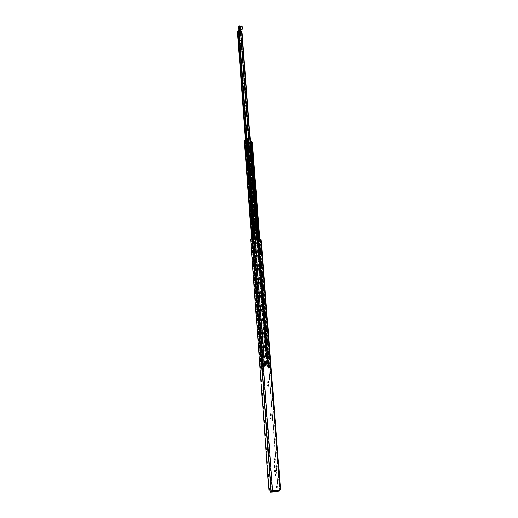 <?xml version="1.0" encoding="UTF-8"?>
<svg xmlns="http://www.w3.org/2000/svg" width="518" height="518" viewBox="0 0 518 518"><rect width="100%" height="100%" fill="white"/><g stroke="black" fill="none" stroke-linecap="round" stroke-linejoin="round"><path stroke-width="0.39" stroke-dasharray="2.59 1.94" d="M265.799 353.347L265.203 354.059L266.064 354.817M268.227 384.939L267.67 385.528L268.402 386.104M270.746 417.845L270.228 418.266L270.836 418.635M268.007 381.915L267.515 382.31L268.13 382.679M270.441 413.96L269.917 415.326L270.642 415.902M261.888 301.845L261.389 302.344L262.134 302.913M264.251 332.517L263.779 332.873L264.394 333.242M261.7 299.028L261.247 299.352L261.868 299.715M263.953 328.898L263.487 330.121L264.232 330.691M258.132 238.675L260.528 239.581L279.856 489.937L279.137 490.54L277.156 490.65L277.208 491.271L276.593 491.323L276.547 490.695L277.156 490.65M272.565 490.831L268.952 491.064M255.924 239.264L255.568 239.271L255.478 237.911L253.315 237.199L272.118 490.85M255.911 239.063L255.458 238.927L255.516 239.692L258.618 240.436M266.155 361.279L265.689 361.247L265.883 363.869L265.151 362.963L265.132 361.486L266.006 361.59L266.524 363.649L266.938 363.228M266.524 363.649L267.003 363.992L266.971 363.571M275.945 486.046L276.042 487.697M257.686 246.212L257.873 246.846M257.459 243.732L257.75 244.742M258.437 256.591L258.722 257.608M258.022 253.613L257.99 254.843L258.696 254.804M257.899 249.527L257.485 250.628L258.242 251.198M274.087 461.706L274.151 462.535M273.86 458.754L273.957 459.997M275.032 474.151L275.116 475.407M274.3 470.59L274.78 470.558L274.294 470.59L274.411 472.112L274.838 472.079M274.385 465.695L273.769 466.368L273.834 467.152L274.54 467.728M261.169 239.627L259.622 240.197L258.929 239.97L260.256 239.983L260.528 239.581M255.581 238.002L256.112 238.015L255.478 238.416L255.536 239.174L256.099 239.258M250.595 239.193L252.506 239.083L251.372 238.979L251.256 237.451L253.315 237.199M255.892 238.804L255.458 238.927M255.95 239.562L255.516 239.692M258.637 240.715L259.065 240.585M265.851 363.448L265.404 363.526M266.168 361.532L265.546 361.499L265.604 362.885L266.343 363.791M272.319 491.355L279.137 490.54L272.332 491.355M277.208 491.271L279.17 491.174M272.546 491.174L276.547 490.695M270.221 491.446L270.273 492.081L276.593 491.323M280.562 489.873L279.856 489.937M259.207 241.77L260.709 241.628L259.207 241.77L278.211 489.996M260.373 241.492L259.045 241.479L260.373 241.492L260.256 239.983M252.395 237.555L252.506 239.083M251.968 237.684L252.078 239.212M258.929 239.97L259.045 241.479M259.356 239.847L259.473 241.356M259.019 241.932L277.985 489.996M256.073 239.161L256.015 238.403M255.478 238.416L255.659 239.07M255.491 238.228L256.021 238.215M258.132 239.886L258.055 238.843L257.407 238.856M248.873 148.944L249.365 150.239M263.681 365.119L265.086 365.727L265.734 364.918L267.741 364.769L268.033 366.997L268.544 367.644L269.541 367.806L268.046 367.735L267.366 364.834L264.232 364.491L264.076 367.107L264.666 366.64L264.517 364.627L264.86 364.497L264.368 365.488L263.798 365.566L263.681 365.119L263.591 365.624L264.646 365.753M265.171 365.714L266.103 364.853L263.766 365.099M265.086 365.727L265.138 365.248M265.054 365.261L264.614 365.287M263.83 365.106L263.863 365.572M265.106 365.708L265.074 365.242M262.788 365.358L260.832 365.546L262.788 365.358L262.652 367.029L263.455 366.964L260.91 367.061L264.076 367.107M246.633 140.643L244.781 140.909L246.005 140.495L262.652 367.029M262.639 365.294L262.762 366.997M250.511 143.525L250.084 143.81L250.958 143.972L252.311 143.492L269.405 365.98L267.923 366.051L268.214 367.618M269.405 365.98L267.314 366.252L268.091 365.935M268.544 367.644L268.674 365.986L268.797 367.67M268.674 365.986L269.023 367.65M268.415 365.961L268.894 365.967M264.148 361.027L266.977 361.337L267.243 360.748L266.789 358.249L264.944 359.194L263.979 358.832L263.876 357.88L264.07 360.981L264.53 360.962L264.128 360.275L264.245 357.815L264.303 358.721L265.313 359.123L267.204 358.21L267.612 360.683L267.43 361.234L266.77 361.279M266.155 361.331L264.53 360.962M264.374 356.591L264.698 355.607L265.352 356.507L265.022 357.491L264.005 356.662L264.653 357.556L264.996 356.785L264.329 355.678L264.005 356.662M247.837 141.019L247.5 141.155L247.837 145.37L248.381 147.267L249.158 147.947M254.196 221.523L253.723 221.775L253.872 223.679L255.057 224.288M255.348 243.492L255.497 245.441L256.507 246.115L257.058 244.943L256.675 243.92L255.659 243.24L255.348 243.492L253.872 223.679M249.398 149.721L249.126 146.115L250.738 146.121M248.439 145.493L264.309 358.294M254.306 223.718L254.144 221.574M255.801 245.247L255.614 243.784L256.009 243.136L257.478 244.826L256.857 246.018L255.801 245.247L264.303 358.721M253.801 237.089L263.455 366.964M246.51 139.109L246.179 139.238L263.086 367.029M245.823 140.242L246.62 140.501M246.005 140.495L245.785 139.18L246.128 140.695L246.024 139.303L246.516 139.251M244.781 140.909L261.286 365.507M245.053 141.045L261.577 365.54M254.5 237.322L264.18 367.009L262.917 367.055M248.387 147.462L248.53 149.365M250.57 143.208L251.185 143.02L250.595 143.505M251.852 149.132L252.001 151.023M250.375 141.777L249.708 141.9L251.068 142.256L251.172 143.641L250.492 143.713L251.619 143.402L250.291 143.564L249.812 143.285L250.485 143.162M252.311 143.492L251.172 143.641M250.686 141.388L251.049 142.903L251.068 141.634L250.563 141.854M251.832 143.376L251.729 141.99L251.625 143.408M251.813 143.369L268.881 365.961M251.489 141.822L268.712 367.618M251.068 142.256L252.247 142.087L252.428 143.402L251.871 143.104M251.521 142.023L251.392 143.292L251.269 141.388M251.282 141.906L268.68 367.592M260.917 365.572L244.451 141.038L246.568 140.825L246.147 140.987L246.426 141.213L245.37 141.149L245.526 140.52M246.976 140.896L246.808 139.471L246.911 140.87L246.562 140.825L246.976 140.896L263.766 367.074M246.808 139.471L245.668 139.957L245.118 139.543M247.3 140.767L246.128 140.695M247.598 139.698L246.866 139.497L246.969 140.896M252.001 151.133L251.418 150.751M251.275 148.854L250.926 148.88L251.088 150.978L251.67 151.256L251.806 150.485L251.515 149.158L250.932 148.88L251.262 148.75M251.67 151.256L251.515 149.158M251.502 149.158L250.926 148.88L251.094 150.978L251.664 151.256M248.2 149.598L248.375 147.358L248.038 147.488L248.2 149.598L247.61 149.313L247.455 147.209L247.61 149.313L248.53 149.462L247.947 149.08M248.051 147.488L247.462 147.203M247.455 147.209L248.038 147.488M248.206 149.592L248.543 149.462M247.261 139.828L247.5 141.155M259.22 238.882L269.088 367.553M250.757 143.849L267.683 366.194M250.492 143.713L267.398 366.161M246.16 125.945L246.063 124.676M246.095 125.129L245.59 124.857L246.322 126.075M250.479 177.577L250 176.968L250.479 177.577M250.064 177.726L249.585 177.117L250.064 177.726M248.29 148.368L247.811 147.759L248.29 148.368M247.882 148.53L247.403 147.915L247.882 148.53M250.382 175.226L250.213 175.66L249.605 174.89L249.728 173.847L250.382 175.226L249.967 175.375L249.313 173.996L249.19 175.039L249.799 175.809L249.967 175.375M248.161 151.191L247.552 150.414L248.005 151.599L248.161 151.191M248.569 151.036L248.413 151.444L247.96 150.259L248.569 151.036M243.285 87.425L243.195 86.195M243.227 86.687L242.709 86.389L243.46 87.568M244.833 108.184L244.781 107.459L244.386 107.627L244.878 108.236M244.82 108.003L244.386 107.627M242.787 80.737L242.735 80.037M244.677 106.08L244.561 104.519M244.6 105.012L244.127 104.701L244.03 105.64L244.787 106.19M252.635 211.059L252.039 210.295L252.441 211.525L252.635 211.059M253.056 210.923L252.862 211.389L252.46 210.159L253.056 210.923M242.942 82.88L242.469 82.556L243.097 83.456M242.981 83.34L242.91 82.368M238.215 33.851L238.856 34.894L238.876 33.754L238.202 33.249L238.507 33.612L238.034 33.832L238.584 33.055L239.42 34.311L239.238 34.7L238.5 33.709M238.034 33.832L238.261 34.428M239.025 34.317L238.798 33.715M238.176 33.307L238.021 33.644L238.403 33.45M238.384 34.596L238.701 34.337L238.772 34.855M238.882 34.842L239.42 34.311M239.199 34.207L239.031 34.596M239.038 33.359L238.286 33.288M254.312 233.262L253.645 231.799L253.477 232.977L253.898 232.847L254.066 231.669L254.688 232.472L254.739 233.132L254.312 233.262L257.744 233.404L254.739 233.132M253.451 231.967L253.334 230.452L252.609 230.497L252.324 230.892L252.959 230.775L252.894 232.491L253.451 231.967L252.292 232.524L253.477 232.977M241.744 32.932L240.326 33.34L237.542 31.475L252.402 232.614M240.132 34.175L239.329 34L239.141 34.395L239.976 35.645L239.938 34.33L239.413 34.039M246.613 145.603L247.869 147.196C248.381 146.057 248.064 145.254 246.931 144.775L246.613 145.603M247.105 138.617L246.542 138.377L246.413 139.154L246.95 139.944L247.429 139.465M253.924 227.272L253.211 226.347L253.684 227.862L253.924 227.272M239.536 37.238L239.012 37.082L239.51 37.717L239.575 37.361M240.171 45.752L239.575 45.726L240.326 46.27M239.743 39.944L239.258 39.601L239.186 40.456L239.931 40.993M239.989 43.24L239.322 42.91L239.62 43.991L240.339 44.017M252.098 213.015L252.564 213.617L252.247 212.645L252.098 213.015M252.771 223.219L253.367 223.983L252.972 222.74L252.771 223.219M253.049 216.666L252.46 215.902L252.266 216.382L252.907 217.774L253.049 216.666L253.477 216.537L253.522 217.165L253.328 217.644L252.732 216.88L252.881 215.773L253.477 216.537M253.114 220.02L252.557 219.865L252.803 221.102L253.36 221.257L253.114 220.02L253.542 219.885L253.632 221.115L252.978 219.736L253.542 219.885M239.161 34.583L239.387 35.179M239.038 34.194L239.75 34.305L239.711 33.812L240.132 34.162M239.51 35.347L239.821 35.088L239.892 35.606M240.002 35.587L240.449 35.004M240.346 35.269L239.53 34.207M238.992 31.035L238.027 31.345L240.611 33.087L241.2 32.738M252.933 232.524L253.898 232.847M239.543 37.309L239.491 36.642L239.096 36.836M240.203 46.141L240.132 45.208M239.808 40.864L239.698 39.394M240.028 43.816L239.951 42.774M252.519 212.879L252.667 212.509L252.985 213.481L252.519 212.879M253.198 223.09L253.393 222.604L253.788 223.854L253.198 223.09M254.351 227.143L254.105 227.732L253.632 226.217L254.351 227.143M247.151 139.264L247.08 138.267M247.099 138.584L246.549 138.371L246.821 138.856L246.413 139.154L247.034 139.2L246.95 139.944L247.416 139.471M247.021 145.441L247.339 144.613C248.472 145.092 248.782 145.901 248.277 147.034L247.021 145.441M246.736 139.251L253.373 228.457L253.775 228.924L253.47 229.72L252.499 229.94L252.415 228.807L253.373 228.457M257.025 229.72L255.756 230.29L256.086 231.164L257.148 230.866L242.087 33.139M250.285 146.283L250.718 146.115L257.064 229.714M246.549 138.371L246.956 138.215M256.002 230.037L256.086 231.164M252.499 229.94L252.415 228.807M250.382 146.102L256.494 229.921L257.213 231.727L255.931 232.122L257.608 231.915L256.132 231.922L256.242 233.424M257.148 230.866L257.213 231.727M257.122 230.976L257.181 231.76M246.827 139.264L253.47 228.47M252.875 229.973L253.904 229.733L254.105 229.092L253.801 228.36L252.778 228.723L252.875 229.973L252.778 228.723M255.704 230.944L255.614 229.701L255.704 230.944L256.805 230.724M255.614 229.701L256.701 229.357M247.157 139.348L253.801 228.36M253.904 229.733L253.969 230.62L252.803 230.996L238.027 31.345M255.011 224.281L255.588 231.954L256.87 231.611M253.334 230.452L252.959 230.775L253.969 230.62M257.724 233.417L257.627 231.902M255.698 233.456L255.588 231.954L256.132 231.922M253.47 229.72L253.529 230.51M253.555 229.629L253.619 230.497M240.63 30.018L240.346 31.999L240.721 34.266L241.174 33.955M241.097 32.181L241.33 33.528M241.045 31.592L240.805 31.229M240.099 35.496L240.65 35.043L240.222 32.006L240.993 31.268M240.98 31.274L239.685 30.245M240.851 31.138L239.581 30.219M240.643 30.912L240.676 30.109M240.222 32.006L240.326 30.057L242.418 29.176L241.854 25.971M242.21 26.204L240.851 26.897L242.133 26.101M240.248 30.342L240.663 30.232M241.071 29.869L240.851 26.897L240.093 26.884L240.436 30.102M238.869 31.617L238.986 31.028M240.896 32.628L241.239 31.909L240.831 32.673M239.335 34.486L238.714 33.366L239.135 31.857M238.837 31.702L240.132 33.385M270.331 414.517L269.865 414.575M270.39 415.268L269.917 415.326M263.882 329.331L263.429 329.422M263.934 330.031L263.487 330.121M258.488 239.925L258.411 238.882M279.895 490.08L272.591 490.915M255.478 237.911L255.555 238.96M265.883 363.869L267.003 363.992M265.546 361.499L265.086 361.577M266.783 364.776L266.543 361.616L266.084 361.693M266.459 361.506L266.006 361.59M265.611 361.409L265.151 361.493M266.297 363.183L265.928 363.144M266.291 363.118L265.715 363.053M266.233 363.086L265.151 362.963M266.666 363.727L265.546 363.604M266.893 363.817L265.773 363.694M266.278 362.956L265.604 362.885M265.689 361.247L266.142 361.169M265.753 361.156L266.168 361.078M279.953 489.957L279.467 489.983M273.005 490.779L272.52 490.805L273.005 490.779M259.162 241.783L278.16 490.002M260.289 239.938L279.558 489.918M260.457 239.808L279.759 489.918M260.522 239.776L279.83 489.918M252.667 237.192L271.406 490.915M252.57 237.205L271.296 490.922M252.136 237.257L270.81 490.954M251.981 237.263L252.098 238.792M251.139 239.141L269.548 491.019M251.1 239.161L269.509 491.019M251.832 237.367L251.942 238.902M259.622 240.197L259.732 241.705M259.906 240.028L260.023 241.537M260.593 240.119L260.709 241.628M260.813 239.925L280.141 489.873M260.878 239.873L280.212 489.873M260.936 239.847L280.283 489.873M273.834 467.152L274.313 467.113M273.769 466.368L274.255 466.329M274.734 470.551L275.213 470.519M274.411 472.112L274.89 472.079L274.411 472.112M257.485 250.628L257.912 250.505M257.433 249.974L257.867 249.851M258.398 254.966L258.832 254.843M257.99 254.843L258.424 254.72M264.335 365.022L265.579 365.158M263.617 365.184L263.649 365.643M264.368 365.488L265.617 365.617M262.373 365.235L262.496 366.938M262.289 365.255L262.419 366.964M262.205 365.3L262.335 367.003M262.024 365.32L262.153 367.022M261.545 365.268L261.668 366.971M260.865 365.384L260.994 367.087M261.234 365.423L261.357 367.126M263.073 365.391L263.196 367.094M269.218 365.999L269.347 367.683M269.373 365.986L269.502 367.67M268.933 366.025L269.062 367.709M268.861 366.051L268.991 367.735M269.328 366.103L269.457 367.78M268.654 366.213L268.784 367.897M268.305 366.181L268.428 367.858M267.366 364.834L267.741 364.769M267.508 365.054L267.877 364.989M264.445 364.711L264.815 364.646M264.148 364.691L264.517 364.627M264.297 366.705L264.666 366.64M267.942 367.508L268.311 367.443M268.033 366.997L267.657 367.061M266.887 361.344L267.262 361.273M267.243 360.748L267.612 360.683M267.1 358.883L267.469 358.819M266.55 358.359L265.928 358.469M263.617 358.462L263.992 358.398M263.746 358.21L264.368 358.1M263.759 360.347L264.128 360.275M263.986 356.449L264.355 356.384M264.983 356.572L265.352 356.507M264.996 356.785L265.365 356.714M248.387 144.982L247.954 145.15L263.889 357.951M247.908 144.865L263.843 357.893M247.902 145.208L263.817 358.022M248.025 145.584L253.723 221.775M255.497 245.441L263.979 358.832M250.673 146.206L266.789 358.249M250.33 146.283L266.407 358.255M256.818 245.862L265.346 358.993M255.186 224.145L256.675 243.92M249.307 146.206L255.044 222.241M250.155 146.303L266.213 358.307M248.413 147.539L248.543 149.268M255.16 237.535L264.174 357.847M264.517 361.072L264.776 364.555M264.4 360.884L264.666 364.432M258.094 238.675L258.191 239.886M258.223 240.307L267.204 358.21M257.323 240.015L257.621 243.913M257.679 244.671L257.809 246.413M257.841 246.808L258.061 249.708M258.165 251.126L258.365 253.723M258.437 254.726L258.592 256.766M258.65 257.543L261.81 299.203M261.849 299.695L262.024 301.994M262.089 302.868L264.07 329.034M264.193 330.665L264.348 332.685M264.387 333.229L265.922 353.457M266.025 354.785L266.31 358.534M267.43 361.234L267.702 364.763M248.264 145.28L264.238 358.411M264.439 361.098L264.698 364.588M248.316 145.435L254.034 221.723M254.17 223.485L255.665 243.454M264.484 361.156L264.75 364.64M257.135 239.951L257.433 243.849M257.465 244.256L257.873 249.65M257.951 250.718L258.171 253.658M258.249 254.603L258.404 256.721M258.437 257.135L261.836 302.026M261.868 302.454L263.889 329.111M263.973 330.251L265.728 353.464M265.812 354.513L266.123 358.637M266.343 361.525L266.589 364.795M257.206 245.694L265.76 358.896M256.76 239.834L257.07 243.907M265.941 361.324L266.207 364.801M252.978 236.991L262.594 366.919M252.92 236.998L262.406 365.229M253.263 236.998L262.891 366.906M245.966 140.715L262.6 365.371M246.335 139.264L263.254 367.029M252.169 143.518L269.25 365.999M251.172 143.849L268.136 366.168M251.036 143.939L267.987 366.207M250.958 143.972L267.897 366.226M250.427 143.972L267.314 366.252M250.084 143.81L266.951 366.213M250.142 143.609L266.653 361.279M266.653 361.292L267.023 366.142M250.188 143.596L267.074 366.135M250.336 143.557L267.236 366.116M250.945 143.311L267.923 365.993M251.152 143.085L268.292 367.592M250.99 141.543L268.246 367.54M251.89 149.236L252.013 150.9M258.728 238.727L268.577 367.469M265.527 361.383L265.792 364.86M266.446 361.37L266.712 364.847M252.026 142.146L252.13 143.531M252.162 142.12L252.272 143.505M251.767 142.165L251.871 143.551M250.116 142.152L250.22 143.538M249.78 141.984L249.883 143.369M250.349 141.764L250.459 143.149M250.537 142.463L250.595 143.214M250.977 141.77L251.081 143.156M251.042 141.705L251.146 143.091M246.29 139.452L246.393 140.851M246.458 139.433L263.377 367.081M246.102 139.659L246.205 141.058M246.244 139.731L246.348 141.123M245.668 139.957L245.772 141.349M245.331 139.789L245.435 141.181M251.709 149.676L251.133 149.398M251.754 149.786L251.178 149.508M251.806 150.485L251.23 150.207M251.78 150.621L251.204 150.343M267.023 361.324L267.288 364.821M247.733 148.672L248.316 148.957M247.759 148.536L248.342 148.815M247.701 147.831L248.29 148.116M247.662 147.721L248.245 148.006M248.077 144.257L247.746 144.386M248.536 145.539L248.2 145.668M248.601 145.655L248.264 145.785M248.711 147.144L248.381 147.267M264.122 361.065L264.381 364.555M264.07 360.981L264.335 364.497M264.044 361.091L264.303 364.581M264.161 361.227L264.42 364.711M266.64 361.357L266.906 364.827M251.897 237.108L261.331 365.443M251.67 237.127L261.091 365.468M251.586 237.14L261.001 365.488M244.794 141.213L261.286 365.611M245.254 141.207L261.784 365.585M245.299 141.187L261.836 365.579M245.396 141.129L261.946 365.553M246.024 140.89L262.652 365.43M252.363 143.467L269.593 367.65M259.758 239.057L269.638 367.612M251.334 143.356L268.343 365.986M252.842 237.004L262.322 365.255M249.19 175.039L249.605 174.89M249.145 174.43L249.559 174.281M249.922 174.767L250.336 174.618M244.03 105.64L244.431 105.471M243.991 105.07L244.386 104.895M240.326 33.34L255.38 233.618M254.267 232.601L254.688 232.472M253.425 232.317L253.852 232.187M240.611 33.087L240.792 35.502M249.417 150.026L254.83 221.931M245.869 138.824L252.531 228.82M241.181 33.217L256.047 230.031M255.769 230.167L256.824 229.85M255.756 230.29L256.811 229.966M252.687 229.111L253.742 228.788M252.719 229.247L253.775 228.924M245.636 138.876L252.434 230.853M252.609 229.83L252.68 230.808M253.043 229.416L254.105 229.092M252.913 228.872L253.969 228.548M255.439 230.238L256.494 229.921M255.497 229.765L256.552 229.442M238.079 31.261L252.888 230.957M240.766 33.068L240.941 35.366M249.281 146.05L255.024 222.209M255.167 224.164L255.756 231.934M252.959 232.433L252.849 230.924L252.946 232.44M252.952 230.84L253.062 232.349M252.985 230.62L253.095 232.135M253.062 230.568L253.172 232.083M253.257 230.51L253.373 232.019M253.296 230.419L253.412 231.934M253.114 230.355L253.231 231.87M253.062 230.361L253.172 231.87M252.609 230.497L252.726 232.006M252.454 230.601L252.57 232.109M252.421 230.827L252.531 232.342M252.37 230.873L252.48 232.381M252.324 230.892L252.434 232.401M255.847 231.954L255.957 233.456M255.86 231.947L255.976 233.456M256.805 231.922L256.922 233.43M256.967 231.902L257.083 233.404M257.161 231.844L257.278 233.346M257.44 231.837L257.556 233.34M257.161 232.051L257.278 233.553M256.837 232.09L256.954 233.599M256.132 232.09L256.242 233.592M255.996 232.103L256.106 233.605M255.931 232.122L256.047 233.624M256.125 231.034L256.203 232.012M241.051 33.333L256.054 232.083M241.012 33.353L256.015 232.096M253.134 219.742L252.713 219.872M253.224 220.972L252.803 221.102M253.632 221.115L253.211 221.251M252.687 216.246L252.266 216.382M252.732 216.88L252.311 217.01M253.522 217.165L253.101 217.301M239.925 42.754L239.543 42.942M240.002 43.803L239.62 43.991M240.391 44.049L240.002 44.244M239.53 39.724L239.148 39.918M239.569 40.262L239.186 40.456M245.597 138.895L252.395 230.866M241.181 33.942L240.585 34.188M240.203 31.805L240.974 31.494M240.592 34.266L240.676 35.535M240.65 35.043L240.987 34.887M239.096 30.776L238.293 33.579L238.403 34.363L239.374 35.01L238.358 34.169L238.668 31.663L239.057 31.585M238.403 34.363L239.348 34.648M238.338 34.246L238.83 34.149M238.293 33.579L238.591 33.359L238.766 34.033M238.312 33.528L238.422 34.402L239.374 35.036M238.39 33.398L238.714 33.366M238.681 31.74L238.973 31.015M239.109 26.068L240.786 26.781M240.158 26.768L239.206 26.12L240.404 26.586M239.141 26.237L238.804 26.327M239.219 32.945L239.258 33.502M240.274 35.107L239.873 33.638M240.222 35.023L239.828 34.065M241.025 31.32L241.848 31.067M241.932 31.559L241.815 31.08L241.123 31.43L241.239 31.909L241.932 31.559M240.112 34.881L239.899 34.415M239.944 29.235C239.368 29.474 239.238 29.241 239.556 28.548L239.672 28.658M238.986 33.243L238.908 33.812M240.469 35.03C239.698 35.017 239.536 34.687 239.989 34.026L240.145 35.12L240.585 35.056M239.828 27.674C239.251 27.914 239.122 27.687 239.439 26.994L239.556 27.098M239.556 27.065L239.575 27.888L239.853 27.7M239.925 27.784L239.536 26.955M239.672 28.626L239.692 29.448L239.97 29.261M240.041 29.345L239.653 28.509M240.43 35.056L239.957 34.052M239.096 33.359L239.264 33.884L239.245 33.346M239.238 33.178L238.889 33.21L239.225 33.061M239.407 33.67L239.025 33.923M265.999 353.205L265.546 353.289M266.31 354.875L265.857 354.959M268.434 384.777L267.974 384.848M268.654 386.195L268.188 386.266M270.953 417.637L270.487 417.696M271.095 418.79L270.629 418.842M268.214 381.708L267.748 381.779M268.389 382.815L267.923 382.893M270.655 413.804L270.189 413.863M270.895 415.999L270.428 416.058M262.076 301.664L261.635 301.767M262.393 302.991L261.946 303.088M264.439 332.303L263.986 332.394M264.659 333.372L264.206 333.462M261.881 298.795L261.441 298.905M262.127 299.838L261.687 299.941M264.148 328.723L263.694 328.813M264.484 330.775L264.031 330.866M265.585 361.409L265.132 361.486M265.728 361.15L266.187 361.072M260.638 239.666L279.973 489.918M275.809 487.82L276.288 487.794M275.693 485.949L276.172 485.923M251.787 237.335L251.903 238.863M274.313 467.877L274.793 467.845M274.132 465.578L274.611 465.546M274.294 470.59L274.78 470.558M274.89 475.563L275.375 475.53M274.78 474.035L275.259 474.002M273.737 460.146L274.21 460.107M273.601 458.644L274.08 458.605M273.925 462.736L274.404 462.697M273.828 461.544L274.307 461.506M258.061 251.385L258.495 251.262M257.647 249.462L258.081 249.339M258.534 254.966L258.961 254.85M257.757 253.567L258.191 253.444M258.547 257.802L258.981 257.679M258.184 256.52L258.618 256.397M257.575 244.93L258.009 244.807M257.206 243.667L257.634 243.538M257.711 247.092L258.139 246.969M257.42 246.089L257.847 245.966M249.229 150.375L249.559 150.246M248.672 148.931L249.009 148.808M263.591 365.624L263.552 365.158M260.91 367.061L260.781 365.358M268.842 366.045L268.971 367.728M269.412 366.129L269.541 367.806M267.923 366.051L268.046 367.735M264.491 367.042L264.115 367.1M267.346 361.273L266.977 361.337M266.932 358.152L266.517 358.229M264.245 357.815L263.876 357.88M265.313 359.123L264.944 359.194M264.698 355.607L264.329 355.678M265.022 357.491L264.653 357.556M247.999 145.053L263.921 357.899M247.837 145.37L263.746 358.326M248.621 147.96L248.679 148.711M255.348 237.6L264.374 357.964M264.601 361.007L264.86 364.497M248.239 145.344L253.982 222.041M254.06 223.031L255.614 243.784M255.691 244.794L264.212 358.534M264.407 361.124L264.666 364.614M250.019 143.732L266.88 366.194M251.185 143.02L268.324 367.566M256.507 246.115L256.857 246.018M255.659 243.24L256.009 243.136M254.901 224.378L255.238 224.275M254.008 221.542L254.351 221.439M249.708 141.9L249.812 143.285M251.068 141.634L251.172 143.02M246.044 139.595L246.147 140.987M246.322 139.815L246.426 141.213M249.359 147.967L249.029 148.096M250.958 146.102L250.628 146.231M264.154 361.04L264.42 364.53M263.96 361.156L264.219 364.646M251.424 237.173L260.832 365.546M259.796 239.07L269.684 367.625M258.916 238.779L268.764 367.534M246.167 126.275L246.568 126.107M245.59 124.857L245.998 124.689M249.929 178.069L250.343 177.92M249.585 177.117L250 176.968M247.759 148.847L248.167 148.692M247.403 147.915L247.811 147.759M249.799 175.809L250.213 175.66M249.313 173.996L249.728 173.847M248.005 151.599L248.413 151.444M247.552 150.414L247.96 150.259M243.318 87.775L243.713 87.6M242.709 86.389L243.104 86.215M244.768 108.54L245.169 108.372M242.735 81.119L243.123 80.938M242.34 80.219L242.728 80.037M244.658 106.43L245.053 106.255M244.127 104.701L244.522 104.526M252.441 211.525L252.862 211.389M252.039 210.295L252.46 210.159M242.968 83.702L243.363 83.527M242.469 82.556L242.864 82.381M238.759 33.521L238.435 33.34M238.202 33.249L238.584 33.055M238.856 34.894L239.238 34.7M238.429 34.583L238.785 34.402M239.879 34.272L239.556 34.091M239.329 34L239.711 33.812M239.976 35.645L240.358 35.451M239.556 35.334L239.912 35.153M253.645 231.799L254.066 231.669M247.339 144.613L246.931 144.775M248.277 147.034L247.869 147.196M247.39 139.718L247.766 139.569M247.034 139.944L247.423 139.789M253.684 227.862L254.105 227.732M253.211 226.347L253.632 226.217M252.894 232.491L252.784 230.976M238.008 31.313L252.803 230.996M252.978 219.736L252.557 219.865M253.781 221.121L253.36 221.257M252.881 215.773L252.46 215.902M253.328 217.644L252.907 217.774M253.393 222.604L252.972 222.74M253.788 223.854L253.367 223.983M252.667 212.509L252.247 212.645M252.985 213.481L252.564 213.617M239.704 42.716L239.322 42.91M240.611 44.088L240.222 44.276M239.64 39.413L239.258 39.601M240.203 41.071L239.821 41.259M240.074 45.221L239.692 45.409M240.598 46.342L240.21 46.536M239.892 37.529L239.51 37.717M245.402 139.141L252.292 232.524M240.138 33.476L239.148 31.974"/><path stroke-width="0.78" d="M266.064 354.817L265.799 353.347M265.663 353.975L265.999 353.205L266.31 354.875L265.663 353.975M268.402 386.104L268.227 384.939M268.13 385.457L268.434 384.777L268.654 386.195L268.13 385.457M270.836 418.635L270.746 417.845M270.7 418.207L270.953 417.637L271.095 418.79L270.7 418.207M268.13 382.679L268.007 381.915M267.974 382.239L268.214 381.708L268.389 382.815L267.974 382.239M270.642 415.902L270.441 413.96M270.331 414.517L270.655 413.804L271.16 414.536L270.895 415.999L270.331 414.517M262.134 302.913L261.888 301.845M261.83 302.24L262.076 301.664L262.393 302.991L261.83 302.24M264.394 333.242L264.251 332.517M264.225 332.783L264.439 332.303L264.659 333.372L264.225 332.783M261.868 299.715L261.7 299.028M261.687 299.249L261.881 298.795L262.127 299.838L261.687 299.249M264.232 330.691L263.953 328.898M263.882 329.331L264.148 328.723L264.692 329.467L264.484 330.775L263.882 329.331M257.563 239.737L259.006 239.828L259.065 240.585L255.95 239.562L255.983 238.83L255.924 239.264M258.618 240.436L258.579 239.951L257.491 239.905M272.429 491.983L279.208 491.168L279.953 489.957L280.562 489.873L261.169 239.627L258.132 238.675L257.349 238.843L257.407 239.601M270.273 492.081L270.318 491.459L272.3 491.355L272.565 490.831M266.77 361.279L266.938 363.228L266.809 361.376L266.155 361.279M276.042 487.697L275.945 486.046M257.873 246.846L257.686 246.212M257.75 244.742L257.459 243.732M258.722 257.608L258.437 256.591M258.696 254.804L258.022 253.613M258.242 251.198L257.899 249.527M274.151 462.535L274.087 461.706M273.957 459.997L273.86 458.754M275.116 475.407L275.032 474.151M274.838 472.079L274.78 470.558L275.213 470.519L275.33 472.04L274.896 472.079L274.78 470.558M274.54 467.728L274.385 465.695M251.256 237.451L253.749 237.069L256.125 237.956L256.183 238.953M251.56 237.147L251.67 238.675L250.595 239.193L268.952 491.064L273.077 490.889L272.377 491.99L270.37 492.094M267.178 361.182L267.463 363.914L266.343 363.791L266.142 361.169L267.178 361.182M276.748 486.797L276.295 487.794L276.172 485.923L276.748 486.797M258.307 246.568L258.139 246.969L257.847 245.966L258.307 246.568M258.217 244.302L258.009 244.807L257.634 243.538L258.217 244.302M259.194 257.155L258.981 257.679L258.618 256.397L259.194 257.155M258.327 253.451L258.961 254.85L258.424 254.72L258.081 253.516M258.709 250.751L258.495 251.262L257.912 250.505L258.081 249.339L258.657 250.097L258.709 250.751L258.275 250.874M274.689 462.082L274.404 462.697L274.307 461.506L274.689 462.082M274.566 459.33L274.21 460.107L274.08 458.605L274.566 459.33M275.738 474.728L275.375 475.53L275.259 474.002L275.738 474.728M275.155 467.048L274.793 467.845L274.313 467.113L274.611 465.546L275.155 467.048L274.676 467.087M259.006 239.828L258.579 239.951M266.543 361.616L266.168 361.532M266.945 363.228L267.463 363.914M270.318 491.459L272.546 491.174M257.329 239.763L257.349 238.843M249.747 149.747L249.559 150.246L249.009 148.808L249.747 149.747M249.365 150.239L248.873 148.944M266.511 361.299L266.155 361.331M255.057 224.288L255.419 223.258L254.196 221.523M248.336 145.202L247.598 139.698L247.203 139.368L247.306 140.76L246.633 140.643M251.515 143.156L251.275 141.388L250.913 141.343L251.042 146.044L249.436 145.992L249.359 147.967L248.439 145.493M254.144 221.574L255.432 222.222L255.834 223.129L255.244 224.268L254.306 223.718M253.801 237.089L246.62 140.501L246.089 140.242L252.978 236.991M245.202 140.656L245.118 139.543L245.713 138.85L246.51 139.109L246.613 140.501M245.733 140.281L237.665 31.054L238.643 30.795L239.096 31.3L247.157 139.348M248.53 149.365L247.954 149.184L247.798 147.073L248.387 147.462M252.001 151.023L251.424 150.848L251.262 148.75L252.085 149.657L251.994 151.126M249.158 147.947L249.417 146.011M252.292 142.068L251.767 141.718L259.22 238.882M251.398 141.777L251.275 141.395M246.516 139.251L247.183 139.361L247.3 140.76M254.5 237.322L247.151 139.264M245.526 140.52L244.451 141.038M251.418 150.751L251.275 148.854M251.269 148.757L251.852 149.132M250.738 146.121L250.531 142.644L250.919 141.291M247.805 147.177L247.947 149.08M248.53 149.462L248.627 147.986L247.798 147.08M250.861 142.515L250.531 142.644M252.402 143.447L251.877 143.097M246.063 124.676L246.749 125.641L246.568 126.107L246.16 125.945M246.322 126.075L246.095 125.129M243.195 86.195L243.868 87.173L243.713 87.6L243.285 87.425M243.46 87.568L243.227 86.687M244.781 107.459L245.279 108.081L244.833 108.184M242.735 80.037L243.227 80.666L242.787 80.737M244.561 104.519L245.15 105.316L245.053 106.255L244.677 106.08M244.787 106.19L244.6 105.012M243.097 83.456L242.942 82.88M242.91 82.368L243.486 83.178L242.981 83.34M247.08 138.267L247.766 139.569L247.105 138.617M240.326 46.27L240.171 45.752M239.931 40.993L239.743 39.944M240.339 44.017L239.989 43.24M240.041 34.486L240.274 34.887M239.491 36.642L239.892 37.529L239.543 37.309M240.132 45.208L240.598 46.342L240.203 46.141M239.698 39.394L240.274 40.216L240.203 41.071L239.808 40.864M239.951 42.774L240.611 44.088L240.028 43.816M241.744 32.932L242.133 33.346L250.706 146.115M242.133 33.346L241.2 32.738M239.096 31.3L238.643 30.795M238.662 30.834L246.736 139.251M237.542 31.475L237.665 31.054M247.429 139.465L247.105 138.61M241.809 33.133L250.382 146.102M238.766 31.08L246.827 139.264M241.33 33.528L240.799 32.699L241.174 33.385L240.63 33.884L240.915 34.453L239.659 32.446L239.983 32.064L239.342 31.307L239.704 32.239M239.724 32.297L240.041 31.935M239.698 32.323L239.122 31.611M239.135 31.857L240.63 33.884M241.511 32.317L240.708 32.744L240.52 32.252M241.012 34.79L241.2 33.974M241.174 33.981L241.297 33.553L241.2 33.981M241.213 33.34L241.155 33.91M241.155 32.524L241.33 33.56M240.818 31.009L239.743 30.413L239.102 31.423M240.669 30.225L240.656 30.853M240.676 30.109L240.656 30.834L239.743 30.413M240.721 30.018L241.304 29.753M242.139 26.094L242.45 29.131L241.071 29.895M240.676 35.535L240.177 35.541L241.006 34.926M240.656 26.58L241.874 25.939L242.21 26.204M240.876 32.874L240.844 32.925C240.022 33.178 239.808 32.887 240.216 32.045L240.216 32.045M239.348 34.648L240.799 35.502L249.126 146.115M240.242 31.993L240.702 31.015L240.999 31.333L241.692 30.983L241.291 31.844L241.628 32.245L241.815 31.022L241.621 32.168M239.115 31.553L239.873 30.432L239.115 30.562L239.109 26.068M239.646 30.245L239.212 26.295L239.562 26.023L240.404 26.593L240.656 29.94L240.656 26.599L241.854 25.984L242.081 28.95L240.974 29.688M271.16 414.536L270.694 414.594M271.218 415.287L270.752 415.345M264.692 329.467L264.245 329.565M264.75 330.167L264.297 330.257M258.132 239.886L258.132 238.675M258.838 238.753L258.916 239.795M255.983 238.83L255.905 237.788M253.749 237.069L272.604 490.824M272.591 490.915L279.895 490.08M260.955 239.452L280.342 489.911M267.048 363.267L266.297 363.183M266.809 363.176L266.291 363.118M266.686 363.001L266.278 362.956M266.809 361.376L267.262 361.299M274.618 466.304L275.097 466.271M274.851 472.079L275.33 472.04M258.229 250.22L258.657 250.097M258.301 253.697L258.735 253.574M252.214 237.089L270.908 490.967M252.37 237.069L271.082 490.954M252.46 237.05L271.186 490.947M248.2 144.658L248.413 147.539M248.543 149.268L255.16 237.535M251.042 146.044L258.094 238.675M258.191 239.886L258.223 240.307M250.207 146.115L257.323 240.015M257.621 243.913L257.679 244.671M257.809 246.413L257.841 246.808M258.061 249.708L258.165 251.126M258.365 253.723L258.437 254.726M258.592 256.766L258.65 257.543M261.81 299.203L261.849 299.695M262.024 301.994L262.089 302.868M264.07 329.034L264.193 330.665M264.348 332.685L264.387 333.229M265.922 353.457L266.025 354.785M250.032 146.134L257.135 239.951M257.433 243.849L257.465 244.256M257.873 249.65L257.951 250.718M258.171 253.658L258.249 254.603M258.404 256.721L258.437 257.135M261.836 302.026L261.868 302.454M263.889 329.111L263.973 330.251M265.728 353.464L265.812 354.513M255.568 223.977L256.76 239.834M249.682 146.095L255.432 222.222M245.713 138.85L245.817 140.248M245.772 140.261L252.92 236.998M245.979 138.843L253.263 236.998M251.282 141.395L251.89 149.236M252.013 150.9L258.728 238.727M252.285 141.971L259.758 239.057M250.492 141.828L250.537 142.463M245.202 139.355L245.292 140.631M245.487 139.051L245.59 140.449M245.558 138.941L245.661 140.339M252.072 150.744L251.489 150.466M251.962 149.346L251.385 149.067M252.143 150.356L251.56 150.078M252.085 149.657L251.508 149.378M248.018 148.796L248.608 149.08M248.09 148.407L248.679 148.692L255.348 237.6M248.038 147.701L248.627 147.986M247.915 147.39L248.498 147.675M249.527 147.539L249.197 147.662M249.417 146.05L249.08 146.18M251.107 145.733L250.777 145.862M250.913 141.343L250.582 141.472M244.813 140.728L251.897 237.108M244.6 140.773L251.67 237.127M244.515 140.805L251.586 237.14M245.694 140.32L252.842 237.004M244.794 106.061L245.189 105.886M244.749 105.491L245.15 105.316M254.83 221.931L255.011 224.281M237.885 30.996L245.869 138.824M240.941 35.366L249.281 146.05M255.024 222.209L255.167 224.164M240.313 43.007L239.983 43.169M240.274 40.216L239.886 40.404M240.313 40.754L239.931 40.941M237.626 31.074L245.597 138.895M240.099 35.496L239.374 34.997L240.099 35.496M239.044 30.905L239.834 30.549M239.096 30.575L238.772 26.483L239.089 26.295L239.368 30.044M241.984 25.991L242.43 29.105L241.984 25.991M241.854 25.971L240.333 26.547M239.562 26.023L239.212 26.295M239.374 35.036L240.585 35.612L240.987 35.146M241.019 32.589L240.844 32.925M240.287 35.166L239.335 34.486M239.899 34.415L240.125 33.34L239.148 31.993L240.125 33.359L240.274 35.107M239.258 33.502L239.219 32.945M239.828 34.065L240.151 33.443M240.346 33.851C239.005 34.194 241.88 36.118 240.346 33.851M240.999 31.333L240.592 32.2L241.414 31.883M241.634 32.2L241.951 31.456M241.848 31.067L241.628 32.245L240.708 32.744M240.805 31.229L239.614 30.297M240.404 26.593L239.212 25.926L238.772 26.483L238.973 31.015M239.672 28.658L239.944 29.235M239.983 34.052L240.469 35.03M239.556 27.098L239.828 27.674M239.853 27.7L239.556 27.065M239.536 26.955L239.925 27.784C241.064 27.519 238.643 25.868 239.938 27.791M240.054 29.351C241.181 29.073 238.759 27.428 240.054 29.351M239.97 29.261L239.672 28.626M239.653 28.509L240.041 29.345M239.957 34.052L240.281 33.961L240.43 35.056M239.245 33.346L239.484 33.748M256.203 239.005L256.125 237.956M266.673 361.273L267.094 361.201M270.182 492.1L270.137 491.459M272.397 491.99L279.208 491.168M251.133 237.354L251.236 238.772M248.4 145.04L248.621 147.96M252.324 142.016L259.796 239.07M251.47 141.608L251.573 142.942M249.436 145.992L249.106 146.121M250.958 141.252L250.628 141.382M244.366 140.948L251.424 237.173M251.586 142.994L258.916 238.779M241.608 32.796L241.958 33.029M237.438 31.313L245.402 139.141M241.33 33.515L241.168 32.517M241.012 34.758L240.799 35.502M239.873 33.638L240.294 35.14M241.867 31.074L241.006 31.32M240.125 33.34L239.148 31.974M239.808 27.655L239.562 27.13M240.048 27.784L239.607 26.852M239.925 29.215L239.679 28.684M240.164 29.345L239.724 28.412M240.054 33.923L240.585 35.056"/></g></svg>
